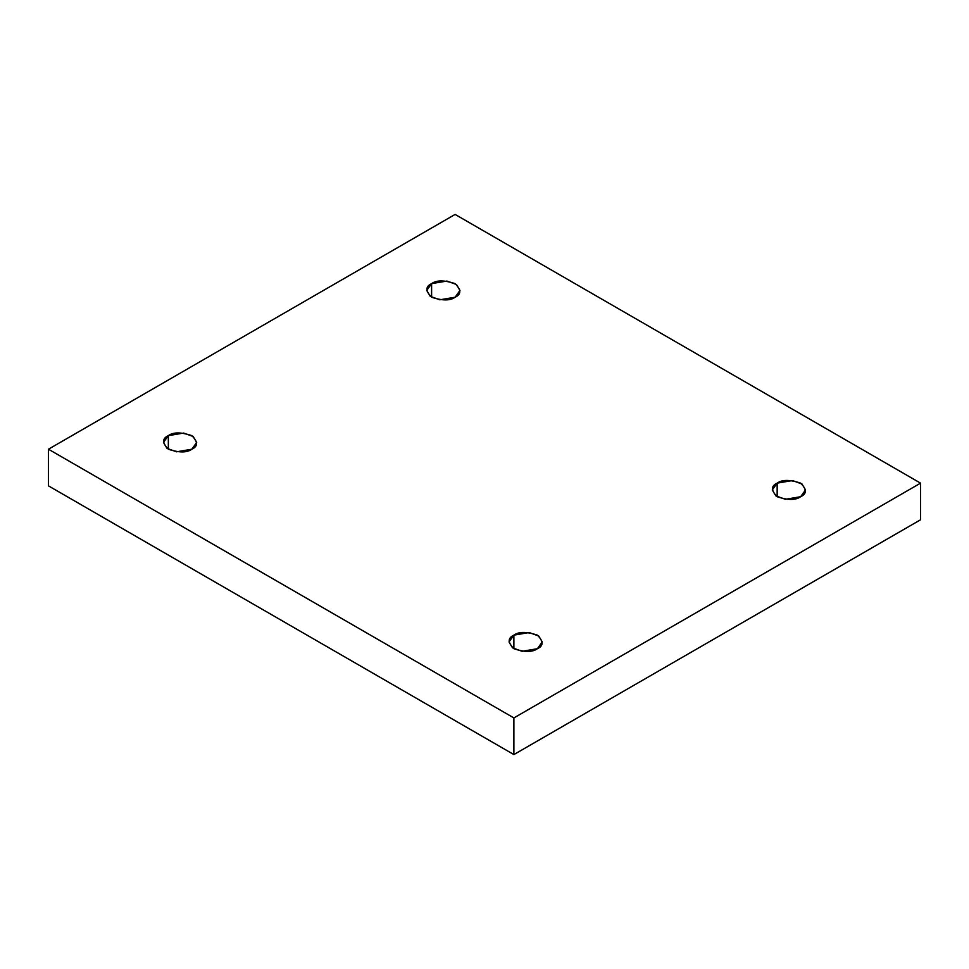 <?xml version="1.0" encoding="UTF-8"?>
<svg xmlns="http://www.w3.org/2000/svg" width="969" height="969" viewBox="0 0 969 969"><rect width="100%" height="100%" fill="white"/><g stroke="black" fill="none" stroke-linecap="round" stroke-linejoin="round"><path stroke-width="1.45" d="M777.162 483.143L772.293 489.926L775.83 495.849L785.362 499.301L800.66 496.709C795.779 500.307 787.942 500.307 777.162 496.709C770.936 490.484 770.936 485.966 777.162 483.143C782.044 479.546 789.88 479.546 800.66 483.143C806.886 489.369 806.886 493.887 800.66 496.709L805.53 489.926L802.005 484.015L792.472 480.551L777.162 483.143L777.162 496.709L777.162 483.143M513.885 635.143L509.016 641.926L512.553 647.849L522.085 651.301L537.395 648.709C532.502 652.307 524.665 652.307 513.885 648.709C507.659 642.495 507.659 637.965 513.885 635.143C518.766 631.546 526.603 631.546 537.395 635.143C543.609 641.369 543.609 645.887 537.395 648.709L542.265 641.926L538.728 636.015L529.195 632.551L513.885 635.143L513.885 648.709L513.885 635.143M168.34 435.638L163.47 442.433L166.995 448.344L176.528 451.808L191.838 449.216C186.956 452.814 179.12 452.814 168.34 449.216C162.114 442.99 162.114 438.46 168.34 435.638C173.221 432.053 181.058 432.053 191.838 435.638C198.064 441.864 198.064 446.394 191.838 449.216L196.707 442.433L193.17 436.51L183.638 433.058L168.34 435.638L168.34 449.216L168.34 435.638M431.605 283.638L426.735 290.421L430.272 296.344L439.805 299.796L455.115 297.217C450.234 300.802 442.397 300.802 431.605 297.217C425.391 290.991 425.391 286.461 431.605 283.638C436.498 280.053 444.335 280.053 455.115 283.638C461.341 289.864 461.341 294.394 455.115 297.217L459.984 290.421L456.447 284.511L446.915 281.058L431.605 283.638L431.605 297.217L431.605 283.638M513.885 754.572L920.55 519.784L920.55 483.143L513.885 717.932L513.885 754.572L513.885 717.932L48.45 449.216L455.115 214.428L920.55 483.143L920.55 519.784L513.885 754.572L48.45 485.857L48.45 449.216L48.45 485.857L513.885 754.572M513.885 717.932L920.55 483.143L455.115 214.428L48.45 449.216L513.885 717.932"/></g></svg>
